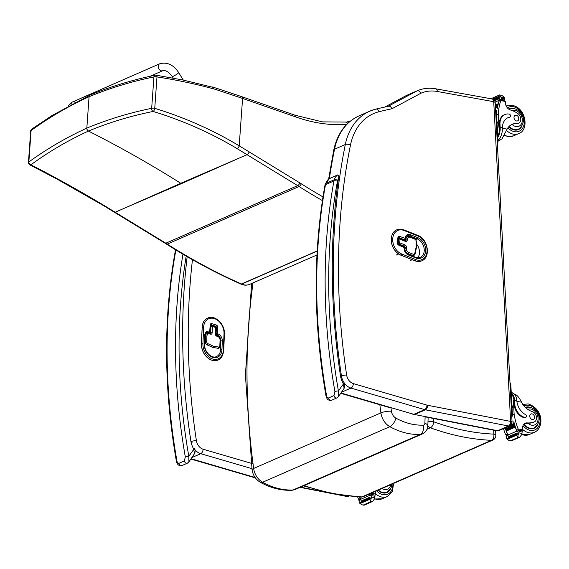 <?xml version="1.0" encoding="UTF-8"?>
<svg xmlns="http://www.w3.org/2000/svg" width="569" height="569" viewBox="0 0 569 569"><rect width="100%" height="100%" fill="white"/><g stroke="black" fill="none" stroke-linecap="round" stroke-linejoin="round"><path stroke-width="0.85" d="M90.03 95.123L51.95 115.578L31.757 129.127A2.525 1.899 -125 0 0 31.082 130.55C49.318 117.356 68.65 106.083 89.07 96.716L90.101 95.094M181.383 183.659L238.539 158.395L180.771 183.289A100.926 75.556 -113.6 0 1 181.383 183.659L123.622 208.553L180.771 183.289C150.799 164.42 120.023 147.015 88.451 131.069C68.124 140.372 48.941 151.624 30.89 164.825A2.525 1.892 -125.3 0 1 28.841 161.959L31.082 130.55A2.525 0.96 -175.9 0 0 30.69 131.012A2.525 2.525 0 0 1 31.757 129.127A2.525 1.899 -125 0 1 31.779 129.113M155.87 75.229A2.525 1.159 99.5 0 1 156.183 75.193A2.525 2.525 0 0 0 155.216 75.222A2.525 1.842 -102.5 0 0 153.915 76.922C131.453 81.495 109.838 88.095 89.07 96.716L86.829 128.125C66.424 137.478 47.099 148.758 28.841 161.959A2.525 0.96 4.1 0 0 28.45 162.421A2.525 2.525 0 0 0 29.794 164.839A2.525 1.593 -62.3 0 0 30.89 164.825C54.382 176.767 79.176 190.551 105.272 206.184L165.821 243.205A100.926 75.556 -113.6 0 1 167.25 244.101A629.094 470.94 66.4 0 0 241.469 283.988A100.926 75.556 -113.6 0 1 241.69 284.08A15.135 11.33 66.4 0 0 249.656 284.358L316.961 254.969M216.505 89.717A2.525 1.28 -72.2 0 0 215.843 88.017L182.749 79.966L156.183 75.193A2.525 1.159 99.5 0 1 156.98 76.915C176.269 79.888 195.003 83.828 213.169 88.736A98.686 80.947 -104.3 0 1 216.505 89.717L242.579 98.43L239.208 145.806C212.906 130.066 184.747 117.57 154.747 108.323A2.525 1.024 107.9 0 1 153.146 111.453C130.642 115.955 109.077 122.491 88.451 131.069C87.021 129.746 86.488 128.765 86.829 128.125C107.584 119.511 129.199 112.911 151.674 108.33A2.525 1.849 -102.2 0 0 153.146 111.453C183.019 120.6 211.007 132.99 237.109 148.623L297.665 185.636A100.926 75.556 -113.6 0 1 299.102 186.532A629.094 470.94 66.4 0 0 322.417 200.608M183.31 80.08L178.702 72.583A3.784 0.462 -31.6 0 1 177.77 73.557A3.784 0.462 -31.6 0 1 173.196 76.317A3.784 0.462 -31.6 0 1 172.251 76.545C168.765 71.907 165.607 69.966 162.777 70.712A3.784 2.838 -113.6 0 1 158.815 68.7A3.784 2.838 -113.6 0 1 159.292 64.048A3.784 2.838 -113.6 0 1 159.747 63.778L72.519 101.972A3.784 2.838 -113.6 0 0 72.064 102.242A3.784 2.838 -113.6 0 0 71.025 104.547A3.784 2.838 -113.6 0 1 72.064 102.242A3.784 2.838 -113.6 0 1 72.519 101.972A3.784 2.838 -113.6 0 1 75.122 102.392M379.836 404.758L380.903 412.881A15.221 11.394 66.4 0 0 389.843 426.686C392.717 425.079 394.737 422.226 395.91 418.137A7.653 5.726 -113.6 0 1 391.429 411.209L390.953 407.632M423.393 425.128A7.568 4.822 -92.6 0 1 420.271 434.431L293.021 490.001A7.568 4.822 87.4 0 1 291.883 490.272C281.193 490.663 270.695 488.017 260.396 482.334A7.568 3.578 -60.8 0 0 260.396 482.334A7.568 3.578 -60.8 0 0 262.594 482.256L389.843 426.686C399.986 432.241 410.128 434.823 420.271 434.431A10.064 7.532 66.4 0 0 422.333 433.955C425.783 432.241 427.618 429.453 427.852 425.584L426.629 424.047L424.887 423.322A2.489 1.863 -113.6 0 1 423.393 425.128C414.232 425.484 405.078 423.151 395.91 418.137M493.721 430.214L493.856 434.119A5.043 3.144 92.5 0 1 491.495 440.321A5.043 3.777 66.4 0 0 492.811 440.086A5.043 5.043 0 0 0 495.834 435.278A5.043 1.558 178 0 0 493.856 434.119A284.692 213.119 -113.6 0 1 433.798 421.814L433.678 418.514M427.845 425.719A5.043 3.777 66.4 0 0 430.37 427.803A289.742 216.896 66.4 0 0 491.495 440.321L361.948 496.893A5.043 3.144 92.5 0 1 361.016 497.071L361.016 497.071A5.043 5.043 0 0 0 363.264 496.659A5.043 3.777 -113.6 0 1 361.948 496.893A289.742 216.896 -113.6 0 1 304.166 485.563M427.02 429.261L430.37 427.803A5.043 2.724 -70 0 0 433.798 421.814A5.043 1.558 178 0 0 427.98 421.935M349.238 122.05L348.242 122.164L348.1 121.56L350.099 121.332M348.1 121.56L346.144 122.406M406.06 95.677L406.294 95.549A50.463 37.774 -113.6 0 1 406.422 95.492A50.463 37.774 -113.6 0 1 406.551 95.443M388.371 106.211L417.084 90.841C418.556 90.435 419.837 91.239 420.932 93.238A46.729 34.979 -113.6 0 1 437.326 91.481A3.734 2.212 -79.8 0 0 435.719 88.8C429.175 87.633 423.009 88.295 417.219 90.784A50.463 37.774 66.4 0 0 417.084 90.841L406.294 95.549L385.071 106.915M437.326 91.481L493.728 101.695L510.613 421.401L427.575 405.27A8.884 6.65 -113.6 0 1 426.999 405.128L353.356 383.606A8.884 6.65 -113.6 0 1 346.642 375.056A603.083 451.459 -113.6 0 1 350.476 145.052A61.865 46.317 -113.6 0 1 379.011 111.73A503.096 376.614 -113.6 0 1 391.913 108.771C390.946 106.709 389.729 105.877 388.264 106.268L375.825 109.099L369.864 111.14A65.599 49.112 66.4 0 0 345.319 144.519A606.817 454.254 66.4 0 0 341.457 375.953A12.618 9.445 66.4 0 0 350.995 388.086L424.638 409.616A12.618 9.445 66.4 0 0 425.463 409.815L508.458 425.989L497.662 430.697L414.666 414.524A12.618 9.445 -113.6 0 1 413.848 414.324L340.931 393.015M493.728 101.695L495.186 102.441L512.072 422.191L509.817 425.854L499.02 430.562A3.784 2.831 -113.6 0 1 497.662 430.697A3.734 2.198 -79 0 1 496.794 430.811L499.02 430.562M399.018 238.61A1.01 0.754 66.4 0 0 398.599 239.229L398.656 239.2A1.01 0.405 6 0 1 400.064 239.25A1.01 0.533 -68.2 0 0 399.829 238.582A1.01 0.533 -68.2 0 0 399.552 238.596A1.01 0.754 66.4 0 0 399.047 238.596L399.047 238.596A1.01 0.754 66.4 0 0 398.656 239.2L398.279 242.785A1.01 0.754 66.4 0 0 398.983 244.023A1.01 0.533 -68.2 0 0 399.694 242.835A1.01 0.405 -174 0 0 398.279 242.785L398.222 242.814A1.01 0.754 66.4 0 0 398.919 244.051L404.289 246.199A1.01 0.754 -113.6 0 1 404.993 247.437L404.886 248.404A4.239 3.172 66.4 0 0 407.824 253.596L412.66 255.531A2.525 1.892 66.4 0 0 413.912 255.538A2.525 1.892 66.4 0 0 413.94 255.531M414.517 238.589A1.01 0.533 111.8 0 1 414.794 238.567L409.936 236.633A1.01 0.533 111.8 0 0 409.659 236.647A4.239 3.172 66.4 0 0 407.56 236.626A4.239 3.172 66.4 0 0 407.496 236.654A4.239 3.172 66.4 0 0 405.853 239.2L405.754 240.168A1.01 0.754 -113.6 0 1 405.398 240.758L399.829 238.582A1.01 1.01 0 0 0 399.047 238.596L398.99 238.624M398.599 239.229L398.222 242.814M403.641 246.654A1.01 0.533 111.8 0 1 403.919 246.633A1.01 0.533 111.8 0 1 404.154 247.302A1.01 0.405 6 0 1 404.545 247.679L404.545 247.679A1.01 0.405 6 0 1 404.495 247.785M405.256 239.151A1.01 0.405 -174 0 0 405.462 238.937A1.01 0.405 -174 0 0 405.071 238.567A1.01 0.533 111.8 0 1 404.36 239.755A1.01 0.754 66.4 0 0 405.128 239.528M403.869 240.196L404.865 239.762A1.01 1.01 0 0 0 405.462 238.937L405.484 238.71A1.01 0.405 -174 0 0 405.092 238.34L399.701 236.419A1.01 0.533 111.8 0 1 398.99 237.607L404.36 239.755L403.599 240.09M399.004 244.087L399.175 244.741M399.794 244.99L399.687 244.357M396.728 229.826A13.876 10.391 66.4 0 0 396.693 229.84A13.876 10.391 66.4 0 0 391.458 242.444A13.876 10.391 66.4 0 0 400.925 255.204L414.851 260.758A13.876 10.391 66.4 0 0 421.729 260.83A13.876 10.391 66.4 0 0 421.757 260.822C431.138 257.344 427.98 238.845 417.838 235.424A1.01 0.533 -68.2 0 1 418.08 236.092A12.867 9.63 -113.6 0 1 426.992 251.875A12.867 9.63 -113.6 0 1 415.619 259.549L401.693 253.987A12.867 9.63 -113.6 0 1 392.774 238.212A12.867 9.63 -113.6 0 1 404.154 230.53L418.08 236.092M191.326 441.978L192.087 442.739M187.173 256.669A608.076 455.2 66.4 0 0 190.999 441.999A21.38 16.01 66.4 0 0 193.695 449.062L194.506 453.671L188.915 461.886L188.801 456.246A2.525 0.519 170.1 0 0 185.309 456.921L184.37 460.933L179.007 463.28C177.891 463.308 177.187 462.419 176.874 460.606A538.694 403.265 -113.6 0 1 175.885 249.997A10.093 7.553 -113.6 0 1 175.892 249.962M186.184 256.093A536.176 401.373 -113.6 0 0 188.801 456.246L194.378 448.528C195.373 449.73 195.409 451.445 194.506 453.678L194.506 453.678M175.679 249.286L175.366 250.524C163.331 317.644 163.659 387.816 176.347 461.032A2.525 0.519 -9.9 0 1 176.347 461.032A2.525 0.519 -9.9 0 1 176.874 460.606M340.931 376.642L341.692 377.403M328.974 178.858L337.837 174.875C338.811 175.537 339.01 176.795 338.434 178.652C339.579 177.215 339.906 176.475 339.423 176.433M337.652 180.387A10.847 8.115 -113.6 0 1 338.434 178.652A608.076 455.2 66.4 0 0 340.611 376.664A21.38 16.01 66.4 0 0 343.306 383.734L344.117 388.343L338.519 396.55L338.413 390.917A2.525 0.519 170.1 0 0 334.921 391.593L333.982 395.604L328.612 397.944C327.502 397.973 326.791 397.084 326.485 395.27A538.694 403.265 -113.6 0 1 325.496 184.662A10.093 7.553 -113.6 0 1 325.795 183.453A2.525 1.28 -161.9 0 0 325.29 183.958L324.977 185.195A2.525 1.117 10.3 0 1 325.496 184.662L333.925 180.978A2.525 1.117 10.3 0 1 337.424 181.291A7.568 5.669 -113.6 0 1 337.652 180.387A2.525 1.28 -161.9 0 0 334.231 179.776A10.093 7.553 66.4 0 0 333.925 180.978A538.694 403.265 66.4 0 0 334.921 391.593M337.424 181.291A536.176 401.373 -113.6 0 0 338.413 390.917L343.989 383.2C344.978 384.395 345.02 386.116 344.117 388.343L344.117 388.343M324.977 185.195C312.943 252.316 313.27 322.481 325.959 395.704A2.525 0.519 -9.9 0 1 325.959 395.704A2.525 0.519 -9.9 0 1 326.485 395.27M357.631 496.893A53.642 40.157 66.4 0 0 358.314 498.721L360.205 499.781M360.668 499.12A1.188 0.889 -113.6 0 1 360.255 498.536A53.642 40.157 -113.6 0 1 359.665 497.007M364.025 505.222L361.848 504.781L359.58 503.117L359.089 501.36A4.246 3.179 -113.6 0 0 358.911 500.628L360.91 499.753A4.246 3.179 -113.6 0 0 360.739 499.283A53.642 40.157 -113.6 0 1 359.836 497.014M360.739 499.283L369.63 495.407A53.642 40.157 -113.6 0 1 369.103 494.105M370.22 495.322A1.188 0.889 -113.6 0 1 369.445 494.525A53.642 40.157 -113.6 0 1 369.253 494.041M369.445 494.525L371.08 493.814L370.938 493.209M361.848 504.781L363.307 505.037L370.789 501.773L370.426 501.04L372.652 501.438L374.686 498.608L374.957 496.275A4.246 3.179 -113.6 0 1 375.063 495.592L374.736 495.044L372.062 494.561L369.928 495.443L371.82 494.667M369.63 495.407A4.246 3.179 -113.6 0 1 369.8 495.869L371.792 495.002A4.246 3.179 -113.6 0 1 371.97 495.741L370.426 501.04M363.307 505.037L364.075 505.187M370.789 501.773L372.652 501.438L364.046 505.215M369.665 498.608L360.831 502.463L360.959 503.188L369.793 499.333L369.864 498.615A4.246 3.179 -113.6 0 1 369.857 498.629L371.308 497.996M369.878 497.178L361.045 501.04L361.166 501.758L369.999 497.896L370.006 497.164A4.246 3.179 -113.6 0 1 369.999 497.896M361.045 501.04L369.779 497.263M358.911 500.628L360.81 499.475M371.792 495.002L371.927 494.575M369.793 499.333A1.992 1.487 -113.6 0 1 369.857 498.629M369.8 495.869L369.928 495.443M374.836 495.08L375.49 494.098A1.259 0.711 -80.5 0 0 375.49 494.027A35.755 26.771 -113.6 0 1 375.433 492.128A6.487 4.858 -113.6 0 1 375.476 491.324M371.08 493.814L371.294 494.938M386.024 492.875A11.352 8.499 66.4 0 0 386.892 492.206M390.526 488.999A11.352 8.499 -113.6 0 1 387.02 492.534A11.352 8.499 -113.6 0 1 377.958 490.236M384.964 493.046A11.003 8.236 -113.6 0 1 384.95 493.053L387.027 492.142A11.003 8.236 -113.6 0 1 383.179 492.555A11.003 8.236 -113.6 0 1 378.392 490.051M497.975 141.276L502.071 138.744L507.1 129.12A17.589 13.165 -113.6 0 1 512.214 124.277A17.589 13.165 -113.6 0 1 517.057 123.466L516.261 123.814A5.562 4.161 -113.6 0 0 517.79 123.558L518.587 123.21A5.562 4.161 -113.6 0 1 517.057 123.466M497.939 140.536A11.444 6.785 -79.8 0 0 502.413 128.715L502.413 127.876A14.303 10.704 66.4 0 1 508.046 117.641A14.303 10.704 66.4 0 1 509.724 117.114A1.586 1.188 66.4 0 0 509.909 117.058A1.586 1.188 66.4 0 0 510.478 115.479A1.586 1.188 66.4 0 0 509.198 114.099A12.383 9.268 66.4 0 0 504.867 114.554A12.383 9.268 66.4 0 0 500.002 124.134L500.179 127.477A11.444 6.785 100.2 0 1 497.783 137.556M499.49 140.614L497.967 141.126M496.943 121.645A10.384 6.152 -79.8 0 1 498.992 127.655L498.288 114.234A53.642 40.157 -113.6 0 1 500.784 100.613L501.012 99.938L499.233 100.862A53.642 40.157 66.4 0 0 497.285 108.515L497.135 108.579A53.642 40.157 66.4 0 1 499.34 100.222A4.246 3.179 66.4 0 0 499.461 99.81L499.753 100.35M498.288 114.234L496.588 114.974M495.322 104.924L498.181 103.771A53.642 40.157 66.4 0 0 498.003 104.426L495.357 105.585M495.386 106.126L497.825 105.13A53.642 40.157 66.4 0 0 497.662 105.798L495.414 106.78M495.45 107.342L497.505 106.503A53.642 40.157 66.4 0 0 497.37 107.171L495.485 107.996M518.587 123.21A5.562 4.161 -113.6 0 0 520.749 118.622A5.562 4.161 -113.6 0 0 517.648 113.423A27.817 20.825 -113.6 0 0 510.493 110.002A6.487 4.858 -113.6 0 1 505.485 103.352A35.755 26.771 -113.6 0 1 505.336 101.431A1.259 0.711 -80.9 0 0 505.329 101.367L503.558 100.393M499.589 94.931L490.926 98.743M499.61 94.931L501.787 95.364L504.056 97.029L504.547 98.786A4.246 3.179 66.4 0 0 504.724 99.525L503.643 100.322M504.454 99.966L501.78 99.483L501.453 98.935A4.246 3.179 66.4 0 0 501.559 98.252L499.561 94.966L501.787 95.364M500.002 124.134L499.362 124.419L499.539 127.755A10.384 6.152 100.2 0 1 497.711 136.268M499.362 124.419A12.383 9.268 -113.6 0 1 504.219 114.838L504.867 114.554M509.433 117.242A1.586 1.188 -113.6 0 1 509.269 117.342A1.586 1.188 -113.6 0 1 509.077 117.399A14.303 10.704 -113.6 0 0 507.726 117.79M504.205 100.421L500.94 99.831L499.639 100.393A1.188 0.889 66.4 0 0 499.233 100.862M499.241 97.071A4.246 3.179 66.4 0 0 499.233 97.057A1.992 1.487 66.4 0 1 499.084 96.317L499.241 97.071L493.551 99.561M499.298 97.918L494.212 100.137M499.539 98.608A4.246 3.179 66.4 0 0 499.447 97.854L499.539 98.608L494.66 100.734M498.921 96.389L492.683 99.113M497.349 106.51L497.37 107.171M497.647 105.137L497.662 105.798M497.975 103.764L498.003 104.426M497.327 129.021A10.384 6.152 -79.8 0 0 497.327 127.356A10.384 6.152 -79.8 0 0 497.157 125.77M497.377 143.893A2.525 1.494 -79.8 0 0 497.989 141.532L496.403 111.46A2.525 1.494 -79.8 0 0 495.571 109.739M508.814 109.198A11.352 8.499 -113.6 0 1 509.497 109.106M518.302 129.27A11.352 8.499 -113.6 0 1 517.434 129.938M508.8 126.731A11.352 8.499 66.4 0 0 514.461 130.017A11.352 8.499 66.4 0 0 518.43 129.597A11.352 8.499 66.4 0 0 521.937 126.069M514.319 108.615A11.352 8.499 66.4 0 0 509.34 108.786A11.352 8.499 66.4 0 0 508.7 109.113M511.816 124.462L512.05 124.376A17.589 13.165 -113.6 0 1 516.261 123.814M516.375 130.109A11.003 8.236 -113.6 0 1 516.36 130.116L518.437 129.213A11.003 8.236 -113.6 0 1 514.589 129.618A11.003 8.236 -113.6 0 1 509.099 126.418M516.239 115.208A3.03 2.269 66.4 0 0 515.18 115.322A3.03 2.269 66.4 0 0 514.319 119.006A3.03 2.269 66.4 0 0 517.605 120.87A3.03 2.269 66.4 0 0 518.693 117.854A3.03 2.269 66.4 0 0 516.239 115.208M534.362 421.871L533.558 422.219A5.562 4.161 -113.6 0 1 533.146 422.369L533.942 422.02A5.562 4.161 -113.6 0 0 534.362 421.871A5.562 4.161 -113.6 0 0 536.411 416.579A5.562 4.161 -113.6 0 0 532.271 411.572A17.589 13.165 -113.6 0 1 521.517 402.183C519.682 398.321 517.705 395.775 515.578 394.552L514.497 394.26M511.268 392.966A11.444 6.785 100.2 0 1 514.596 400.54L514.774 403.876A12.383 9.268 66.4 0 0 525.215 417.454A1.586 1.188 66.4 0 0 525.77 417.397A1.586 1.188 66.4 0 0 526.382 416.046A1.586 1.188 66.4 0 0 525.429 414.566A14.303 10.704 66.4 0 1 516.83 400.939L514.596 400.54M511.247 392.596L511.88 392.71A11.444 6.785 -79.8 0 1 516.744 400.114L516.83 400.939M503.501 428.613A53.642 40.157 66.4 0 0 505.492 434.446L507.384 435.505M507.847 434.851A1.188 0.889 -113.6 0 1 507.441 434.268A53.642 40.157 -113.6 0 1 506.182 430.889M506.033 430.449A53.642 40.157 -113.6 0 1 505.67 429.346M505.542 428.948A53.642 40.157 -113.6 0 1 505.215 427.86M511.204 440.947L509.035 440.513L506.759 438.848L506.275 437.092A4.246 3.179 -113.6 0 0 506.097 436.352L508.089 435.484A4.246 3.179 -113.6 0 0 507.918 435.015A53.642 40.157 -113.6 0 1 506.382 430.989M506.14 430.271A53.642 40.157 -113.6 0 1 505.877 429.467M505.649 428.756A53.642 40.157 -113.6 0 1 505.407 427.952M507.918 435.015L516.808 431.131A53.642 40.157 -113.6 0 1 513.672 421.814L513.821 421.75A53.642 40.157 -113.6 0 0 516.624 430.256L518.259 429.545L518.117 428.934A53.642 40.157 -113.6 0 1 514.12 414.147L513.409 400.725L513.956 400.818L514.127 404.161L514.774 403.876M512.413 414.886L514.12 414.147M506.417 430.989L515.251 427.134A53.642 40.157 -113.6 0 1 515.002 426.394L506.168 430.256L506.417 430.989M505.912 429.474L514.746 425.612A53.642 40.157 -113.6 0 1 514.511 424.879L505.685 428.734L505.912 429.474M505.236 427.852L514.276 424.104A53.642 40.157 -113.6 0 1 514.063 423.372L511.417 424.524M509.035 440.513L510.485 440.769L517.975 437.497L517.605 436.772L519.831 437.17L521.865 434.332L522.136 432.006A4.246 3.179 -113.6 0 1 522.242 431.316L521.922 430.769L519.241 430.292L517.114 431.174L518.999 430.399M516.808 431.131A4.246 3.179 -113.6 0 1 516.979 431.601L518.971 430.733A4.246 3.179 -113.6 0 1 519.148 431.466L517.605 436.772M510.485 440.769L511.254 440.911M517.975 437.497L519.831 437.17L511.232 440.947M511.332 394.246A10.384 6.152 100.2 0 1 513.956 400.818M525.77 417.397L525.123 417.674A1.586 1.188 -113.6 0 1 524.568 417.738A12.383 9.268 -113.6 0 1 514.127 404.161M516.844 434.339L508.01 438.194L508.138 438.919L516.972 435.057L517.043 434.346A4.246 3.179 -113.6 0 1 517.043 434.36L518.487 433.727M517.057 432.909L508.231 436.764L508.345 437.483L517.178 433.628L517.193 432.895A4.246 3.179 -113.6 0 1 517.178 433.628M508.231 436.764L516.958 432.995M514.276 424.104L514.063 423.372M514.746 425.612L514.511 424.879M515.251 427.134L515.002 426.394M506.097 436.352L507.989 435.2M518.971 430.733L519.106 430.306M516.972 435.057A1.992 1.487 -113.6 0 1 517.043 434.36M516.979 431.601L517.114 431.174M533.942 422.02A27.817 20.825 -113.6 0 1 527.015 422.902A6.487 4.858 -113.6 0 0 525.173 423.201A6.487 4.858 -113.6 0 0 522.619 427.86A35.755 26.771 -113.6 0 0 522.669 429.759A1.259 0.711 -80.5 0 1 522.669 429.823L522.015 430.811M524.362 423.685A6.487 4.858 -113.6 0 1 524.703 423.649L527.015 422.902M518.259 429.545L518.473 430.662M517.399 431.046A1.188 0.889 -113.6 0 1 516.624 430.256M512.072 408.215A10.384 6.152 -79.8 0 0 513.409 400.725M511.744 402.084A10.384 6.152 -79.8 0 0 511.574 398.841M511.794 416.956A2.525 1.494 -79.8 0 0 512.406 414.602L510.82 384.523A2.525 1.494 -79.8 0 0 509.988 382.802M533.21 428.599A11.352 8.499 66.4 0 0 534.071 427.931M525.365 407.347A11.352 8.499 -113.6 0 1 529.085 407.027A11.352 8.499 -113.6 0 1 530.088 407.276M537.712 424.73A11.352 8.499 -113.6 0 1 534.199 428.258A11.352 8.499 -113.6 0 1 523.693 424.36M533.146 422.369A27.817 20.825 -113.6 0 1 528.096 423.3L525.813 423.428M525.4 407.71C534.796 404.175 545.721 419.353 534.206 427.874L532.143 428.777A11.003 8.236 -113.6 0 1 532.129 428.777M532.314 419.645A3.03 2.269 66.4 0 0 533.373 419.538A3.03 2.269 66.4 0 0 534.241 415.854A3.03 2.269 66.4 0 0 530.955 413.983A3.03 2.269 66.4 0 0 529.867 417.006A3.03 2.269 66.4 0 0 532.314 419.645M214.947 326.777A1.01 0.562 107.4 0 1 215.21 326.755A1.01 0.562 107.4 0 1 215.523 327.452A1.01 0.363 2.4 0 1 215.914 327.758A1.01 1.01 0 0 0 215.21 326.755L212.088 325.774A1.01 0.562 -72.6 0 0 211.824 325.802A1.01 0.754 66.4 0 0 210.985 326.492A1.01 0.363 2.4 0 1 212.401 326.471A1.01 0.562 -72.6 0 0 212.088 325.774A1.01 1.01 0 0 0 211.383 325.817L211.319 325.845A1.01 0.754 66.4 0 0 210.921 326.514L210.665 332.865A1.01 0.754 -113.6 0 1 210.231 333.541M207.159 333.342A4.239 3.172 66.4 0 0 207.123 333.356A4.239 3.172 66.4 0 0 205.459 336.187L205.224 341.898A2.525 1.892 66.4 0 0 206.896 344.786L212.465 347.31A3.35 2.511 66.4 0 0 213.105 347.503L218.112 348.313A2.525 1.892 66.4 0 0 218.965 348.214A2.525 1.892 66.4 0 0 218.994 348.207M209.278 332.573A1.01 0.754 66.4 0 0 209.719 332.559A1.01 1.01 0 0 0 210.324 331.677A1.01 0.363 -177.6 0 0 209.925 331.364A1.01 0.562 107.4 0 1 209.278 332.573L209.079 332.509A1.01 0.562 -72.6 0 0 209.726 331.3A6.053 4.531 66.4 0 0 204.691 335.44L204.328 344.259A11.103 8.307 66.4 0 0 212.714 357.353A11.103 8.307 66.4 0 0 221.946 349.771L222.308 340.952A6.053 4.531 66.4 0 0 217.735 333.811L217.536 333.747A1.01 0.363 -177.6 0 0 216.12 333.761A1.01 0.754 66.4 0 0 216.881 334.956A1.01 0.562 -72.6 0 0 217.536 333.747L217.792 327.395A1.01 0.363 -177.6 0 0 216.384 327.417L216.12 333.761M210.117 331.883A1.01 0.363 -177.6 0 0 210.324 331.677L210.587 325.326A1.01 0.363 -177.6 0 0 210.189 325.02L209.726 331.3M207.614 318.121A13.876 10.391 66.4 0 0 207.585 318.135A13.876 10.391 66.4 0 0 202.13 327.41L201.454 343.861A13.876 10.391 66.4 0 0 206.746 357.026A13.876 10.391 66.4 0 0 218.019 360.028A13.876 10.391 66.4 0 0 218.048 360.013M123.622 208.553L115.151 212.251A2.525 1.145 -58.6 0 1 114.412 212.273A2.525 1.145 -58.6 0 0 114.412 212.273L165.081 243.226A2.525 1.145 -58.6 0 0 165.821 243.205L297.665 185.636A2.525 1.145 121.4 0 0 299.778 182.841L239.208 145.806A2.525 1.152 121 0 1 237.109 148.623M240.872 284.066A2.525 1.294 -65.9 0 0 240.979 284.123A2.525 1.294 -65.9 0 0 241.69 284.08L317.168 251.128M165.081 243.226L166.511 244.122C190.807 259.549 215.559 272.85 240.765 284.023A2.525 1.294 -66.1 0 0 241.469 283.988L317.182 250.936M166.511 244.122A2.525 1.117 -57.6 0 0 167.25 244.101L299.102 186.532A2.525 1.117 122.4 0 0 301.243 183.751A103.451 77.441 66.4 0 0 299.778 182.841M114.376 212.258A2.525 1.145 -58.6 0 0 114.405 212.273L104.518 206.206A2.525 1.152 -59 0 0 104.525 206.206A2.525 1.152 -59 0 0 105.272 206.184M104.497 206.191A2.525 1.152 -59 0 0 104.518 206.206L57.291 179.235L29.794 164.839M153.915 76.922L151.674 108.33A2.525 0.96 -175.9 0 1 154.747 108.323L156.98 76.915A2.525 0.96 4.1 0 0 153.915 76.922M238.525 158.388L247.003 154.69A2.525 1.145 121.4 0 0 249.108 151.887M215.793 88.003A2.525 1.28 -72.2 0 1 215.843 88.017L241.882 96.716A2.525 1.373 -70.8 0 1 242.579 98.43L295.147 116.723A98.401 73.664 -113.6 0 1 295.78 116.951A181.184 135.635 66.4 0 0 346.784 124.341M322.986 196.917A626.569 469.055 -113.6 0 1 301.243 183.751M213.169 88.736A2.525 1.309 -74.9 0 0 212.408 87A2.525 1.309 -74.9 0 0 212.358 86.993M295.147 116.723A2.525 1.373 -70.8 0 0 294.443 115.009L241.875 96.716M295.78 116.951A2.525 1.366 -70.3 0 0 295.098 115.244L294.443 115.009M422.333 433.955L295.083 489.525A10.064 7.532 -113.6 0 1 293.021 490.001C282.878 490.393 272.736 487.811 262.594 482.256A15.221 11.394 -113.6 0 1 253.653 468.451L380.903 412.881A7.568 1.771 -7.8 0 1 391.429 411.209M425.128 416.565L424.887 423.322M260.389 482.334C255.737 479.503 252.97 475.328 252.081 469.809A7.568 1.771 172.2 0 1 253.653 468.451C244.983 404.474 244.777 342.616 253.034 282.885M295.083 489.525L291.883 490.272A7.568 4.822 87.4 0 1 291.805 490.272M191.205 441.565A3.734 0.832 -8.6 0 1 196.39 440.669A603.083 451.459 -113.6 0 1 192.514 259.279M194.157 448.749A12.618 9.445 66.4 0 0 200.75 453.699A3.734 2.098 -73.7 0 0 203.112 449.211A8.884 6.65 -113.6 0 1 196.39 440.669M253.034 463.806L203.112 449.211M191.838 457.59L200.75 453.699L251.925 468.657M255.068 477.441L191.056 458.735M300.048 487.356L346.549 496.417A3.734 2.198 -79 0 0 347.417 496.31L342.36 495.322M322.09 491.374L300.489 487.164M346.549 496.417L348.776 496.175A3.784 2.831 -113.6 0 1 347.417 496.31L348.015 496.047M333.754 150.017A3.734 1.693 11.4 0 1 334.522 149.234A65.599 49.112 -113.6 0 1 359.067 115.856C345.76 122.093 337.325 133.48 333.754 150.017L328.64 179.064M329.366 178.574A606.817 454.254 -113.6 0 1 334.522 149.234L345.319 144.519A3.734 1.693 -168.6 0 1 350.476 145.052M412.888 414.417A3.734 2.098 -73.7 0 0 413.848 414.324L424.638 409.616A3.734 2.098 106.3 0 0 426.999 405.128M413.805 414.637A3.734 2.198 -79 0 0 414.666 414.524L425.463 409.815A3.734 2.198 101 0 0 427.575 405.27M510.571 421.444A3.734 2.198 101 0 1 508.458 425.989A3.784 2.831 66.4 0 0 509.817 425.854M391.913 108.771L420.932 93.238M493.686 101.638A3.734 2.212 -79.8 0 0 492.078 98.956C493.913 99.411 494.952 100.571 495.186 102.441M510.613 421.401A3.734 1.11 -3 0 1 512.072 422.191M353.356 383.606A3.734 2.098 106.3 0 1 350.995 388.086L341.45 392.261M346.642 375.056A3.734 0.832 171.4 0 0 341.457 375.953M379.011 111.73A3.734 2.454 -104.2 0 0 375.825 109.099M375.576 109.184A65.599 49.112 66.4 0 0 369.864 111.14L359.067 115.856M399.694 242.835L400.064 239.25L405.441 241.398A2.02 1.508 66.4 0 0 407.219 240.189L407.326 239.229A3.229 2.418 -113.6 0 1 410.178 237.301L415.029 239.236A1.515 1.131 -113.6 0 1 416.088 240.915L416.124 246.882A2.347 1.757 -113.6 0 1 416.067 247.401L414.744 253.568A1.515 1.131 -113.6 0 1 413.435 254.315L408.599 252.387A3.229 2.418 -113.6 0 1 406.358 248.425L406.458 247.458A2.02 1.508 66.4 0 0 405.064 244.983L399.694 242.835M398.919 244.051L404.353 246.171A1.01 0.533 -68.2 0 0 405.064 244.983M410.178 237.301A1.01 0.533 111.8 0 0 409.936 236.633L407.56 236.626A4.239 3.172 66.4 0 0 405.917 239.179L405.811 240.139A1.01 0.405 6 0 1 407.219 240.189M405.754 240.168L405.811 240.139A1.01 0.754 -113.6 0 1 405.42 240.751M405.441 241.398A1.01 0.533 -68.2 0 0 405.199 240.73M404.289 246.199L404.353 246.171A1.01 0.754 -113.6 0 1 405.05 247.408L404.95 248.376A1.01 0.405 6 0 1 406.358 248.425M406.458 247.458A1.01 0.405 -174 0 0 405.05 247.408L404.993 247.437M404.886 248.404L404.95 248.376A4.239 3.172 66.4 0 0 407.888 253.575A1.01 0.533 -68.2 0 0 408.599 252.387M407.824 253.596L412.724 255.502A1.01 0.533 -68.2 0 0 413.435 254.315M414.915 254.258A1.01 0.462 -167.9 0 0 415.121 254.044A1.01 0.462 -167.9 0 0 414.744 253.568M412.66 255.531L412.724 255.502A2.525 1.892 66.4 0 0 413.976 255.517L413.912 255.538M416.238 248.091A1.01 0.462 -167.9 0 0 416.444 247.878A1.01 0.462 -167.9 0 0 416.067 247.401M416.309 247.344L416.124 246.882M416.28 241.384L416.088 240.915M413.976 255.517L415.121 254.044L416.515 247.145L416.487 241.178L414.794 238.567A1.01 0.533 111.8 0 1 415.029 239.236M405.853 239.2L405.917 239.179A1.01 0.405 6 0 1 407.326 239.229M412.226 259.713L410.107 260.638M399.701 236.419A2.02 1.508 66.4 0 0 397.916 237.629L397.382 242.686A1.01 0.405 6 0 1 397.774 243.055L398.549 244.492A1.01 0.533 111.8 0 1 398.784 245.161L404.132 247.536A6.053 4.531 66.4 0 0 408.329 254.962L415.79 257.935A11.103 8.307 66.4 0 0 425.605 251.313A11.103 8.307 66.4 0 0 417.909 237.707L410.448 234.727A6.053 4.531 66.4 0 0 405.092 238.34M397.382 242.686A2.02 1.508 66.4 0 0 398.784 245.161M398.264 244.506A1.01 0.533 111.8 0 1 398.549 244.492L403.919 246.633A1.01 1.01 0 0 1 404.545 247.679L404.523 247.906A1.01 0.405 -174 0 0 404.132 247.536M398.101 238.212A1.01 0.405 -174 0 0 398.307 237.998L398.492 237.607A1.01 0.754 -113.6 0 1 398.99 237.607L398.321 237.899M397.774 243.055L398.307 237.998A1.01 0.405 -174 0 0 397.916 237.629M405.434 238.824A1.01 0.405 -174 0 0 405.484 238.71L407.24 235.886A5.043 3.777 -113.6 0 1 409.737 235.915A1.01 0.533 -68.2 0 0 410.448 234.727M408.649 236.391L409.737 235.915L417.198 238.895A1.01 0.533 -68.2 0 0 417.909 237.707M415.27 257.288A1.01 0.533 111.8 0 1 415.548 257.266A1.01 0.533 111.8 0 1 415.79 257.935M415.911 239.457L417.198 238.895A10.093 7.553 -113.6 0 1 424.083 248.169A10.093 7.553 -113.6 0 1 420.278 257.337L415.548 257.266L408.087 254.286A1.01 0.533 111.8 0 1 408.329 254.962M407.809 254.307A1.01 0.533 111.8 0 1 408.087 254.286C405.683 253.034 404.495 250.901 404.523 247.906A1.01 0.405 -174 0 1 404.317 248.12M406.664 237.252L405.711 237.671M406.017 238.404L405.562 238.219M398.378 241.334L397.973 241.178M401.693 253.987A1.01 0.533 111.8 0 1 400.981 255.175L414.908 260.737A1.01 0.533 -68.2 0 0 415.619 259.549M404.154 230.53A1.01 0.533 -68.2 0 0 403.912 229.862L396.757 229.812A13.876 10.391 66.4 0 0 391.515 242.415A13.876 10.391 66.4 0 0 400.981 255.175L400.925 255.204M403.634 229.883A13.876 10.391 66.4 0 0 396.757 229.812L396.693 229.84M414.851 260.758L414.908 260.737A13.876 10.391 66.4 0 0 421.785 260.808L421.729 260.83M417.689 257.771A10.093 7.553 66.4 0 0 416.501 244.03M398.649 254.002L396.18 255.076M175.366 250.524A2.525 1.117 10.3 0 1 175.885 249.997L175.921 249.976M182.948 254.194A538.694 403.265 66.4 0 0 185.309 456.921M188.915 461.886L187.343 463.223L181.966 465.57A2.525 1.892 -113.6 0 1 181.966 465.57A2.525 1.892 -113.6 0 1 179.007 463.28M187.336 463.223A2.525 1.892 -113.6 0 1 184.37 460.933M334.231 179.776L325.795 183.453A13.372 10.007 -113.6 0 1 329.401 178.559A1.259 0.946 66.4 0 1 329.494 178.51A1.259 0.946 66.4 0 0 329.494 178.51L337.929 174.825A1.259 0.946 66.4 0 0 337.837 174.875A13.372 10.007 66.4 0 0 334.231 179.776M338.519 396.557L336.948 397.895L331.578 400.235A2.525 1.892 -113.6 0 1 331.578 400.235A2.525 1.892 -113.6 0 1 328.612 397.944M336.948 397.895A2.525 1.892 -113.6 0 1 333.982 395.604M358.619 499.255L360.255 498.536M371.785 497.121L374.807 497.669M363.747 505.123L371.23 501.851M359.58 503.117L360.696 502.633M371.97 495.741L374.957 496.275M371.095 493.238L375.49 494.027M392.859 483.735A13.123 9.822 -113.6 0 1 387.724 494.148A13.123 9.822 -113.6 0 1 376.593 490.834M374.622 498.985L382.098 498.814A15.135 11.33 -113.6 0 1 374.665 498.764M382.098 498.814L387.304 496.538A15.135 11.33 -113.6 0 1 375.476 493.7M390.761 484.653A8.478 6.344 -113.6 0 1 384.58 489.475A8.478 6.344 -113.6 0 1 382.055 488.451M502.413 127.876L500.179 127.477M499.34 100.222L495.144 102.057M500.784 100.613L505.336 101.431M509.724 117.114L509.077 117.399M501.453 98.935L499.461 99.81M500.677 96.424L499.233 97.057M501.559 98.252L504.547 98.786M501.239 97.064L504.262 97.612M501.78 99.483L500.969 99.838M498.992 127.655L499.539 127.755M502.413 128.274L507.1 129.12M496.403 111.46L495.656 111.325M497.989 141.532L497.249 141.404M507.918 127.805A13.123 9.822 66.4 0 0 514.547 131.702A13.123 9.822 66.4 0 0 523.608 117.221A13.123 9.822 66.4 0 0 507.384 107.868M506.453 130.365A15.135 11.33 66.4 0 0 513.423 134.163A15.135 11.33 66.4 0 0 518.722 133.601C530.905 129.675 524.703 101.211 506.602 105.855A15.135 11.33 66.4 0 0 506.225 106.033M504.283 134.96A15.135 11.33 66.4 0 0 508.209 136.439A15.135 11.33 66.4 0 0 513.508 135.877L507.747 136.503L504.148 135.23M512.356 110.614A8.478 6.344 -113.6 0 1 522.036 117.904A8.478 6.344 -113.6 0 1 515.991 126.546A8.478 6.344 -113.6 0 1 512.05 124.376M509.042 109.348A11.003 8.236 -113.6 0 1 509.632 109.049C519.028 105.514 529.952 120.685 518.437 129.213M505.798 434.986L507.441 434.268M518.964 432.853L521.986 433.393M510.926 440.847L518.409 437.582M524.568 417.738L525.215 417.454M506.759 438.848L507.875 438.365M519.148 431.466L522.136 432.006M518.117 428.934L522.669 429.759M516.872 401.344L521.517 402.183M510.82 384.523L510.073 384.395M512.406 414.602L511.666 414.467M524.099 405.974A13.123 9.822 -113.6 0 1 528.992 405.348A13.123 9.822 -113.6 0 1 539.561 424.225A13.123 9.822 -113.6 0 1 522.982 425.655M521.801 434.716L529.277 434.538A15.135 11.33 -113.6 0 1 521.844 434.496M529.277 434.538L534.49 432.262A15.135 11.33 -113.6 0 1 522.655 429.431M527.833 409.403A8.478 6.344 -113.6 0 1 537.755 416.359A8.478 6.344 -113.6 0 1 531.766 425.207A8.478 6.344 -113.6 0 1 528.096 423.3M534.206 427.874A11.003 8.236 -113.6 0 1 530.358 428.279A11.003 8.236 -113.6 0 1 523.978 424.033M212.401 326.471L215.523 327.452L215.26 333.797A2.02 1.508 66.4 0 0 216.782 336.179L217.628 336.443A3.229 2.418 -113.6 0 1 220.068 340.255L219.826 345.988A1.515 1.131 -113.6 0 1 218.724 347.054L213.716 346.244A2.347 1.757 -113.6 0 1 213.268 346.108L207.706 343.591A1.515 1.131 -113.6 0 1 206.696 341.855L206.931 336.144A3.229 2.418 -113.6 0 1 209.62 333.939L210.459 334.202A2.02 1.508 66.4 0 0 212.137 332.822L212.401 326.471M210.921 326.514L210.722 332.837A1.01 0.363 2.4 0 1 212.137 332.822M216.213 335.504A1.01 0.562 107.4 0 1 216.476 335.482A1.01 0.562 107.4 0 1 216.782 336.179M215.26 333.797A1.01 0.363 2.4 0 1 215.658 334.103L215.914 327.758M210.665 332.865L210.722 332.837A1.01 0.754 -113.6 0 1 210.331 333.512L209.307 333.242A1.01 0.562 107.4 0 1 209.62 333.939M210.459 334.202A1.01 0.562 -72.6 0 0 210.146 333.505M207.123 333.356L207.187 333.327A4.239 3.172 66.4 0 1 209.043 333.263A1.01 0.562 107.4 0 1 209.307 333.242L207.187 333.327A4.239 3.172 66.4 0 0 205.523 336.158A1.01 0.363 2.4 0 1 206.931 336.144M205.459 336.187L205.288 341.877A1.01 0.363 2.4 0 1 206.696 341.855M205.224 341.898L205.288 341.877A2.525 1.892 66.4 0 0 206.96 344.764A1.01 0.512 -65.6 0 0 207.706 343.591M206.896 344.786L212.522 347.282A1.01 0.512 -65.6 0 0 213.268 346.108M212.465 347.31L212.522 347.282A3.35 2.511 66.4 0 0 213.169 347.481A1.01 0.605 -80.8 0 0 213.716 346.244M213.105 347.503L218.169 348.292A1.01 0.605 -80.8 0 0 218.724 347.054M220.018 346.507A1.01 0.363 -177.6 0 0 220.224 346.293A1.01 0.363 -177.6 0 0 219.826 345.988M218.112 348.313L218.169 348.292A2.525 1.892 66.4 0 0 219.022 348.192L218.965 348.214M220.253 340.767A1.01 0.363 -177.6 0 0 220.459 340.561A1.01 0.363 -177.6 0 0 220.068 340.255M217.052 335.767A1.01 0.562 107.4 0 1 217.315 335.746A1.01 0.562 107.4 0 1 217.628 336.443M210.374 325.539A1.01 0.363 -177.6 0 0 210.587 325.326L210.772 324.863A1.01 0.754 -113.6 0 1 211.213 324.849L215.615 326.222A1.01 0.754 -113.6 0 1 216.384 327.417M217.792 327.395A2.02 1.508 66.4 0 0 216.27 325.02L211.867 323.64A1.01 0.562 107.4 0 1 211.213 324.849M211.867 323.64A2.02 1.508 66.4 0 0 210.189 325.02M215.615 326.222A1.01 0.562 -72.6 0 0 216.27 325.02M216.881 334.956L217.081 335.013A1.01 0.562 -72.6 0 0 217.735 333.811M217.081 335.013A5.043 3.777 -113.6 0 1 220.893 340.973A1.01 0.363 2.4 0 1 222.308 340.952M220.893 340.973L220.53 349.786A1.01 0.363 2.4 0 1 221.946 349.771M204.52 344.778A1.01 0.363 -177.6 0 0 204.726 344.565A1.01 0.363 -177.6 0 0 204.328 344.259M220.53 349.786A10.093 7.553 -113.6 0 1 216.561 356.528C211.853 359.139 204.1 351.763 204.726 344.565L205.089 335.753A1.01 0.363 -177.6 0 0 204.691 335.44M204.883 335.959A1.01 0.363 -177.6 0 0 205.089 335.753C205.331 333.818 205.928 332.765 206.86 332.588A5.043 3.777 -113.6 0 1 209.079 332.509M202.927 343.818L203.602 327.367A12.867 9.63 -113.6 0 1 214.307 318.569A12.867 9.63 -113.6 0 1 224.022 333.754L223.347 350.205A12.867 9.63 -113.6 0 1 212.642 359.003A12.867 9.63 -113.6 0 1 202.927 343.818A1.01 0.363 2.4 0 0 201.518 343.84A13.876 10.391 66.4 0 0 206.803 356.998A13.876 10.391 66.4 0 0 218.076 359.999C221.007 359.153 222.899 355.995 223.738 350.518A1.01 0.363 2.4 0 0 223.347 350.205M203.602 327.367A1.01 0.363 -177.6 0 0 202.194 327.381L201.454 343.861M224.022 333.754A1.01 0.363 2.4 0 1 224.414 334.06C225.196 324.43 215.068 314.429 207.649 318.107A13.876 10.391 66.4 0 0 202.194 327.381L202.13 327.41M240.765 284.023L240.979 284.123C243.959 285.432 246.854 285.51 249.656 284.358M30.69 131.012L28.45 162.421M155.216 75.222C136.859 78.856 110.4 86.36 90.073 95.108M349.174 122.107L322.452 121.88L295.098 115.244M172.251 76.545L173.204 78.095M178.702 72.583C173.438 64.731 167.122 61.793 159.747 63.778M149.867 76.367L162.777 70.712M72.519 101.972L70.584 103.11L68.017 106.175M427.852 425.591L428.144 417.433M251.612 283.504L245.41 375.063L252.081 469.788M495.834 435.278L495.67 430.591M492.811 440.086L363.264 496.659M303.441 485.876L332.296 493.629L361.016 497.071M190.85 459.041L255.403 477.91M406.174 95.613L385.049 106.922M340.724 393.321L391.003 408.016M425.114 416.842L496.794 430.811M417.219 90.784L406.287 95.556M435.719 88.8L492.078 98.956M403.912 229.862L417.838 235.424M181.973 465.57C178.993 466.182 177.115 464.674 176.347 461.032M325.29 183.958L329.501 178.51M331.585 400.235C328.598 400.853 326.727 399.338 325.959 395.704M360.796 499.433L359.046 500.201M387.304 496.538L392.411 491.403L393.577 483.415M391.87 484.162L391.109 487.839L387.027 492.142M509.269 117.342L509.909 117.058M494.205 100.123L499.369 97.868M492.654 99.106L498.999 96.332M503.714 100.336L504.589 99.952M506.602 105.855L506.218 106.019M518.722 133.601L513.508 135.877M508.999 109.319L509.632 109.049M507.975 435.164L506.225 435.925M534.49 432.262C543.594 428.443 544.32 409.36 528.124 403.898L522.37 404.516M219.022 348.192L220.224 346.293L220.459 340.561C220.388 338.206 219.342 336.606 217.315 335.746L216.476 335.482L215.658 334.103M224.414 334.06L223.738 350.518"/></g></svg>
